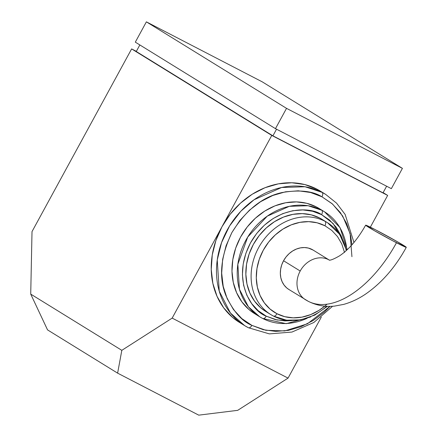<?xml version="1.0" encoding="UTF-8"?>
<svg xmlns="http://www.w3.org/2000/svg" width="437" height="437" viewBox="0 0 437 437"><rect width="100%" height="100%" fill="white"/><g stroke="black" fill="none" stroke-linecap="round" stroke-linejoin="round"><path stroke-width="0.66" d="M308.5 301.432A96.446 51.391 -62.6 0 0 396.479 242.737A96.446 51.391 117.4 0 1 308.5 301.432A96.446 51.391 117.4 0 1 306.517 300.317A23.134 19.561 -58.3 0 1 305.436 299.706A23.134 19.561 -58.3 0 1 300.203 271.016A23.134 19.561 -58.3 0 1 328.651 259.72A23.134 19.561 121.7 0 0 300.203 271.016A23.134 19.561 121.7 0 0 305.354 299.656M396.479 242.737A23.134 0.787 -151.4 0 1 375.667 231.413A23.134 0.787 -151.4 0 1 365.671 225.164A23.134 0.787 -151.4 0 1 375.459 229.764L398.009 242.082L406.263 247.337L392.885 240.858L373.93 230.419L365.676 225.164L375.459 229.764A23.134 0.787 -151.4 0 1 396.272 241.087A23.134 0.787 -151.4 0 1 406.268 247.337A23.134 0.787 -151.4 0 1 396.479 242.737M288.852 289.469L286.688 287.896L284.061 285.05L282.078 281.619L280.816 277.73L280.336 273.535L280.641 269.197L281.728 264.877L283.553 260.742L300.203 271.016L283.553 260.742A23.134 19.561 121.7 0 0 288.786 289.425L308.314 301.333C316.574 305.474 325.303 307.064 334.502 306.102L343.673 304.392C351.381 302.246 358.788 298.739 365.884 293.882C381.96 282.657 395.425 267.138 406.279 247.326M320.66 191.297L316.803 189.106L322.058 192.346L305.01 186.752L281.597 187.495L254.023 199.78L240.803 211.257L229.611 225.896L221.554 242.611L217.249 259.966L219.248 291.173L230.452 313.039L244.665 325.631L248.276 327.674A3.857 2.054 -62.6 0 0 248.358 327.717A3.857 2.054 -62.6 0 0 251.876 325.374C241.841 321.277 233.167 311.291 225.858 295.412C218.582 277.337 220.587 256.393 231.872 232.588C245.802 210.153 262.484 196.814 281.931 192.57C299.52 189.587 312.865 191.002 321.965 196.814A3.857 2.054 -62.6 0 0 322.058 192.346L316.803 189.106A77.109 65.2 121.7 0 0 221.969 226.765A77.109 65.2 121.7 0 0 239.41 322.386L244.665 325.631A77.109 65.2 -58.3 0 1 228.425 227.874A77.109 65.2 -58.3 0 1 322.058 192.346A77.109 65.2 -58.3 0 1 325.669 194.394L322.058 192.346A3.857 2.054 117.4 0 1 321.965 196.814L310.554 192.488L298.236 190.8L285.481 191.81L272.781 195.486L260.621 201.681L249.478 210.159L239.771 220.598L231.872 232.588L226.093 245.676L222.652 259.36L221.679 273.103L223.214 286.393L227.196 298.706L233.478 309.571L241.808 318.578L251.876 325.374L263.287 329.695L275.61 331.388L288.365 330.372L301.066 326.701L313.22 320.501L324.369 312.023L330.044 306.353L307.391 323.828L284.722 330.935L265.909 330.296L251.876 325.374A3.857 2.054 117.4 0 1 248.358 327.717A3.857 2.054 117.4 0 1 248.276 327.674A77.109 65.2 -58.3 0 1 244.665 325.631L248.347 327.712L269.339 333.884L291.982 332.054L313.826 322.495L332.573 306.255M254.7 313.7L248.932 309.5L241.918 301.918L236.63 292.763L233.276 282.395L231.981 271.208L232.801 259.633L235.696 248.112L240.563 237.089L247.216 226.989L255.388 218.205L264.773 211.06L275.01 205.843L285.705 202.752L296.45 201.899L306.823 203.32L316.432 206.963L321.687 210.208L308.047 205.729L289.316 206.324L267.258 216.151L247.73 237.045L237.843 264.298L239.438 289.267L248.402 306.763L259.775 316.83L262.664 318.464A3.857 2.054 -62.6 0 0 262.741 318.513A3.857 2.054 -62.6 0 0 266.259 316.164C252.439 311.625 230.583 280.783 250.472 242.917C271.541 205.663 309.997 206.051 321.599 214.671A3.857 2.054 -62.6 0 0 321.687 210.208L316.432 206.963A61.688 52.156 121.7 0 0 241.53 235.379A61.688 52.156 121.7 0 0 254.52 313.586L259.775 316.83A61.688 52.156 -58.3 0 1 246.785 238.624A61.688 52.156 -58.3 0 1 321.687 210.208A61.688 52.156 -58.3 0 1 324.576 211.841A61.688 52.156 -58.3 0 1 346.88 249.986M326.668 306.282A53.975 45.639 -58.3 0 1 273.36 316.027A3.857 2.054 -62.6 0 0 273.442 316.071A3.857 2.054 -62.6 0 0 276.954 313.722A50.124 42.378 -58.3 0 1 263.271 250.243A50.124 42.378 -58.3 0 1 324.915 225.76A3.857 2.054 -62.6 0 0 325.008 221.297A53.975 45.639 121.7 0 0 259.922 245.392A53.975 45.639 121.7 0 0 269.558 313.771M265.734 311.45L260.687 307.774L254.547 301.137L249.92 293.129L246.987 284.061L245.856 274.267L246.572 264.139L249.106 254.061L253.367 244.414L259.185 235.581L266.335 227.89L274.551 221.641L283.509 217.074L292.866 214.365L302.262 213.622L311.341 214.867L319.753 218.052A53.975 45.639 121.7 0 0 254.208 242.917A53.975 45.639 121.7 0 0 265.576 311.352L270.831 314.596A53.975 45.639 -58.3 0 1 259.463 246.162A53.975 45.639 -58.3 0 1 325.008 221.297L322.451 219.587M344.525 252.433L341.8 244.01L337.501 236.57L331.803 230.414L324.915 225.76L317.109 222.804L308.675 221.646L299.951 222.34L291.261 224.853L282.941 229.092L275.315 234.893L268.673 242.038L263.271 250.243L259.316 259.196L256.961 268.558L256.295 277.965L257.349 287.054L260.075 295.478L264.369 302.912L270.071 309.074L276.954 313.722A3.857 2.054 117.4 0 1 273.442 316.071A3.857 2.054 117.4 0 1 273.36 316.027A53.975 45.639 -58.3 0 1 270.831 314.596L273.431 316.066L286.579 320.217L300.787 319.873L314.804 315.088L327.444 306.321M262.664 318.464A61.688 52.156 -58.3 0 1 259.775 316.83L262.735 318.507A3.857 2.054 117.4 0 1 262.664 318.464A61.688 52.156 -58.3 0 0 307.189 318.251M353.959 242.486L345.148 214.452L336.566 203.15L325.669 194.394L320.414 191.149A77.109 65.2 121.7 0 0 316.803 189.106L304.791 184.551L291.823 182.775L278.396 183.84L265.024 187.708L252.231 194.23L240.497 203.156L230.277 214.141L221.969 226.765L271.77 135.421L387.663 195.421L383.129 192.624L387.663 195.421L271.77 135.421L131.624 48.917L32.016 231.605L30.721 294.106L47.546 329.897L117.624 373.149L121.819 350.337L172.167 318.109L288.054 378.114L321.304 317.131L288.054 378.114L172.167 318.109L221.969 226.765L215.883 240.541L212.262 254.94L211.24 269.411L212.857 283.394L217.047 296.357L223.657 307.795L232.429 317.278L239.64 322.522M131.624 48.917L136.344 51.358L131.624 48.917L32.016 231.605L30.721 294.106L121.819 350.337L172.167 318.109L271.77 135.421L131.624 48.917M136.273 51.495L272.917 135.836L383.014 192.843L272.917 135.836L136.273 51.495L139.845 44.945L136.273 51.495M117.624 373.149L198.742 415.15L117.624 373.149L121.819 350.337L30.721 294.106L47.546 329.897L117.624 373.149M288.054 378.114L237.706 410.338L198.742 415.15L237.706 410.338L288.054 378.114M387.663 195.421L370.347 227.174L387.663 195.421M276.534 129.21L272.917 135.836L276.534 129.21M386.625 186.211L383.014 192.843L386.625 186.211M262.271 81.856L146.379 21.85L135.312 42.149L146.379 21.85L286.53 108.354L275.463 128.653L135.312 42.149L275.463 128.653L286.53 108.354L402.417 168.36L391.35 188.658L275.463 128.653L391.35 188.658L402.417 168.36L262.271 81.856L402.417 168.36L286.53 108.354L146.379 21.85L262.271 81.856M351.949 244.807L350.627 235.794L346.645 223.482L340.363 212.611L332.033 203.609L321.965 196.814L332.568 204.074L342.674 216.009L350.13 233.658L351.932 256.694M347.218 249.674L340.035 227.639L324.576 211.841L319.321 208.596A61.688 52.156 121.7 0 0 316.432 206.963L319.518 208.717M342.264 238.662L341.079 235.723L336.119 227.142L329.542 220.035L321.599 214.671L312.586 211.257L302.857 209.924L292.79 210.721L282.761 213.622L273.163 218.516L264.369 225.208L256.705 233.445L250.472 242.917L245.905 253.247L243.19 264.046L242.42 274.9L243.633 285.388L246.779 295.112L251.734 303.693L258.311 310.8L266.259 316.164L275.272 319.578L284.995 320.911L291.676 320.621L277.14 320.01L266.259 316.164A3.857 2.054 117.4 0 1 262.741 318.513L286.235 323.675L310.816 316.918M346.497 250.341L339.658 234.336L327.537 222.728L322.282 219.483A53.975 45.639 121.7 0 0 319.753 218.052L325.008 221.297A53.975 45.639 -58.3 0 1 327.537 222.728A53.975 45.639 -58.3 0 1 346.241 250.576M326.98 304.207A50.124 42.378 -58.3 0 1 276.954 313.722L284.766 316.683L293.194 317.836L301.923 317.147L310.614 314.629L318.928 310.39L324.773 306.14M329.585 260.25L313.089 250.057A23.134 19.561 121.7 0 0 283.553 260.742L286.044 256.956L289.108 253.657L292.632 250.98L296.472 249.024L300.481 247.866L304.507 247.544L308.402 248.079L313.16 250.101M325.008 221.297A3.857 2.054 117.4 0 1 324.915 225.76M324.576 211.841L321.687 210.208A3.857 2.054 117.4 0 1 321.599 214.671L333.07 223.444L342.674 239.826M328.651 259.72A23.134 19.561 -58.3 0 1 329.329 260.091M365.66 225.175C357.532 239.465 348.802 249.702 339.473 255.891C328.728 262.074 328.974 259.551 329.132 260.081"/></g></svg>
